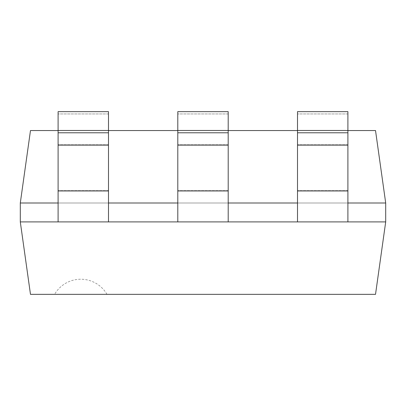 <?xml version="1.0" encoding="UTF-8"?>
<svg xmlns="http://www.w3.org/2000/svg" width="406" height="406" viewBox="0 0 406 406"><rect width="100%" height="100%" fill="white"/><g stroke="black" fill="none" stroke-linecap="round" stroke-linejoin="round"><path stroke-width="0.3" stroke-dasharray="2.03 1.52" d="M80.779 294.35L106.971 294.35L80.779 294.35M20.3 221.899L20.3 203L108.498 203L108.498 221.899L108.498 203L228.202 203L228.202 221.899L228.202 203L347.901 203L347.901 221.899L297.502 221.899L297.502 203L297.502 221.899L177.798 221.899L177.798 203L177.798 221.899L58.099 221.899L58.099 203L58.099 221.899L20.3 221.899L30.48 294.35L375.52 294.35L385.7 221.899L347.901 221.899L347.901 203L385.7 203L385.7 221.899M385.7 203L375.52 130.549L30.48 130.549L20.3 203M58.099 130.549L108.498 130.549M177.798 130.549L228.202 130.549M297.502 130.549L347.901 130.549M297.502 203L347.901 203L297.502 203L297.502 111.65L297.502 203L347.901 203L347.901 111.65L347.901 203M177.798 203L228.202 203L177.798 203L177.798 111.65L177.798 203L228.202 203L228.202 111.65L228.202 203M58.099 203L108.498 203L58.099 203L58.099 111.65L58.099 203L108.498 203L108.498 111.65L108.498 203M58.099 221.899L108.498 221.899L108.498 111.65L58.099 111.65L58.099 221.899L108.498 221.899M177.798 221.899L228.202 221.899L228.202 111.65L177.798 111.65L177.798 221.899L228.202 221.899M297.502 221.899L347.901 221.899L347.901 111.65L297.502 111.65L297.502 221.899L347.901 221.899M108.498 130.478L58.099 130.478M228.202 130.478L177.798 130.478M347.901 130.478L297.502 130.478M108.498 144.78L58.099 144.78L108.498 144.78M108.498 190.622L58.099 190.622L108.498 190.622M108.498 113.949L58.099 113.949L108.498 113.949M108.498 190.952L58.099 190.952M108.498 145.109L58.099 145.109M108.498 132.777L58.099 132.777M228.202 144.78L177.798 144.78L228.202 144.78M228.202 190.622L177.798 190.622L228.202 190.622M228.202 113.949L177.798 113.949L228.202 113.949M228.202 190.952L177.798 190.952M228.202 145.109L177.798 145.109M228.202 132.777L177.798 132.777M347.901 144.78L297.502 144.78L347.901 144.78M347.901 190.622L297.502 190.622L347.901 190.622M347.901 113.949L297.502 113.949L347.901 113.949M347.901 190.952L297.502 190.952M347.901 145.109L297.502 145.109M347.901 132.777L297.502 132.777M106.971 294.35A30.242 30.242 0 0 0 54.592 294.35"/><path stroke-width="0.61" d="M347.901 130.478L297.502 130.478L297.502 111.65L347.901 111.65L347.901 221.899L385.7 221.899L375.52 294.35L30.48 294.35L20.3 221.899L58.099 221.899L58.099 111.65L108.498 111.65L108.498 130.478L58.099 130.478M297.502 203L228.202 203M228.202 130.478L177.798 130.478L177.798 111.65L228.202 111.65L228.202 221.899L297.502 221.899L297.502 130.478M177.798 203L108.498 203M108.498 130.478L108.498 221.899L177.798 221.899L177.798 130.478M58.099 203L20.3 203L20.3 221.899M20.3 203L30.48 130.549L58.099 130.549M108.498 130.549L177.798 130.549M228.202 130.549L297.502 130.549M347.901 130.549L375.52 130.549L385.7 203L347.901 203M385.7 203L385.7 221.899M108.498 221.899L58.099 221.899M228.202 221.899L177.798 221.899M347.901 221.899L297.502 221.899M108.498 132.777L58.099 132.777M108.498 145.109L58.099 145.109M108.498 190.952L58.099 190.952M228.202 132.777L177.798 132.777M228.202 145.109L177.798 145.109M228.202 190.952L177.798 190.952M347.901 132.777L297.502 132.777M347.901 145.109L297.502 145.109M347.901 190.952L297.502 190.952"/></g></svg>
